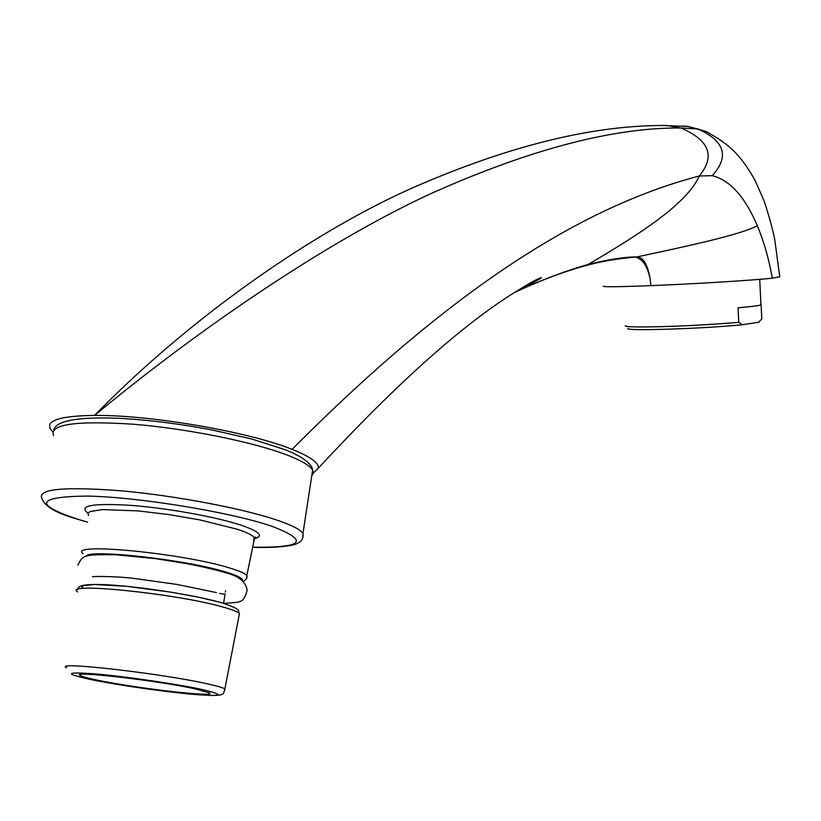 <?xml version="1.0" encoding="UTF-8"?>
<svg xmlns="http://www.w3.org/2000/svg" width="821" height="821" viewBox="0 0 821 821"><rect width="100%" height="100%" fill="white"/><g stroke="black" fill="none" stroke-linecap="round" stroke-linejoin="round"><path stroke-width="1.23" d="M538.217 278.801L540.187 278.011M635.495 257.106C642.597 258.872 647.492 266.22 650.191 279.15L650.868 285.636C617.772 286.919 601.957 287.063 603.445 286.077M721.105 140.494L707.189 131.976L697.901 128.969L680.876 127.984L667.032 125.51C597.154 124.782 516.409 143.819 424.785 182.601C326.717 223.445 197.04 310.42 94.538 415.436C67.281 415.713 52.328 418.792 49.671 424.683L49.814 428.1L52.688 431.867M650.868 285.636C694.094 283.933 753.955 280.238 772.345 278.175L779.745 276.769M313.304 473.05L318.25 468.329C319.328 463.095 310.625 456.784 292.122 449.374C467.241 272.962 596.036 203.208 699.246 175.992L712.207 175.663C729.961 180.107 744.996 196.794 757.321 225.703C763.838 241.353 768.846 258.841 772.345 278.175M514.408 292.584L517.62 291.075C542.353 279.602 565.854 270.745 588.154 264.475C608.597 259.405 624.904 256.881 637.086 256.891C643.418 257.353 647.79 264.783 650.191 279.15M292.122 449.374C249.748 432.031 150.387 414.759 94.538 415.436C209.201 320.508 336.918 236.386 433.344 192.504C531.485 148.929 613.995 127.429 680.876 127.984C709.457 140.247 715.573 156.247 699.246 175.992C686.931 204.737 634.592 237.115 588.154 264.475L585.517 265.655C564.058 271.607 541.419 280.074 517.62 291.075C537.232 280.659 544.713 276.318 540.085 278.042C535.887 279.633 527.975 284.066 516.327 291.363C463.106 324.131 397.077 383.12 318.25 468.329M712.207 175.663C729.602 156.657 724.84 141.099 697.901 128.969L687.721 126.413L663.584 125.541M779.765 277.046L774.819 240.04C772.694 229.141 769.103 216.067 764.043 200.806L755.146 180.589C747.397 166.571 739.434 155.928 731.234 148.642C726.739 144.26 718.724 138.698 707.189 131.976L687.721 126.413L682.774 126.013M757.321 225.703C740.142 235.114 682.138 247.213 637.086 256.891L635.433 257.117C617.505 258.564 600.869 261.417 585.527 265.655M185.505 563.391L189.507 563.688M142.454 556.597L146.241 557.469M195.172 688.881L209.201 692.821C219.145 697.912 135.291 688.285 96.662 680.014C87.868 678.177 82.48 676.73 80.52 675.652C68.184 670.254 157.694 680.496 195.172 688.881M242.287 580.683C243.375 578.559 237.813 575.665 225.621 571.991C186.018 559.624 87.375 548.644 86.143 556.32M625.212 325.67C624.76 326.953 637.147 327.271 662.373 326.635C689.825 325.783 715.286 324.346 738.756 322.325L742.43 324.706C704.428 328.759 621.518 331.315 628.188 328.349M760.954 304.724L760.954 304.858C759.528 305.617 751.892 306.592 738.048 307.783L738.756 322.325M759.056 321.873L761.785 318.856M742.43 324.706L758.532 322.273M761.098 304.704L761.785 318.928M90.177 679.429C63.535 673.538 65.352 671.701 95.616 673.928C125.818 676.545 177.203 684.078 202.14 689.507C226.186 695.192 222.707 696.762 191.704 694.217C162.394 691.539 116.079 684.806 90.177 679.429M66.706 667.791C50.799 660.823 161.911 673.415 207.887 683.955C217.36 686.048 223.025 687.7 224.882 688.901L224.81 690.112M239.075 615.576L239.475 613.503C237.69 611.727 231.984 609.51 222.378 606.883C175.766 593.511 61.678 581.925 77.595 591.91M219.7 602.183L197.738 597.041L170.121 592.033L126.937 586.368L94.179 584.47L83.414 585.619L81.936 586.851L83.106 588.462M253.607 540.464L254.171 537.56C252.458 535.169 246.731 532.367 236.992 529.165L199.698 519.867L168.869 514.572L138.328 510.919L102.543 509.574L90.084 511.555L87.939 513.299L88.565 515.465M83.085 553.652C67.178 542.096 182.765 553.159 229.685 567.999C239.363 570.913 245.079 573.417 246.834 575.5L246.721 577.717M242.144 579.277L240.789 579.482M253.925 538.822C264.259 536.236 259.97 531.69 241.056 525.163C216.241 516.932 167.474 508.107 130.775 505.346C92.25 503.047 77.985 505.654 87.991 513.176M79.032 519.652L87.611 522.115L79.165 519.662C33.168 504.525 36.011 496.664 87.673 496.069C140.206 497.239 230.804 512.201 271.772 526.21C310.03 540.967 303.544 547.946 252.324 547.145M77.769 519.262C56.618 513.423 44.673 506.485 41.943 498.46C37.284 488.957 63.792 486.412 121.477 490.835C176.156 495.761 243.488 508.63 277.59 520.329C291.917 525.266 300.383 529.586 302.99 533.291L302.918 537.427M53.57 435.592C49.291 424.303 75.83 420.506 133.156 424.211C187.486 428.603 254.13 442.17 287.73 455.286C301.851 460.807 310.143 465.764 312.616 470.156L313.283 473.194L311.754 475.862M80.52 675.652L80.715 674.544M210.607 695.469C226.422 695.531 222.912 693.386 224.882 688.901L239.475 613.503C236.828 611.05 244.504 610.208 220.818 602.511C194.977 595.204 143.408 587.097 110.578 584.983C75.881 582.859 78.344 587.918 77.523 589.724M225.621 590.72L225.385 592.167M225.087 594.045L223.589 603.322M243.108 581.453C246.3 579.708 247.542 577.727 246.834 575.5L254.715 537.303C256.491 536.801 256.255 537.17 254.007 538.412M53.827 429.783C56.444 420.68 77.667 416.832 117.495 418.248C140.617 419.387 165.596 422.117 192.432 426.448L211.818 429.917L251.339 438.886L285.882 449.949C308.111 458.98 312.534 466.544 312.616 470.156L302.99 533.291C303.688 538.145 301.656 541.583 296.904 543.584C293.138 546.181 270.448 548.295 252.304 547.207M758.809 322.15L759.62 321.268M759.723 279.335L760.954 304.858M77.882 565.207C82.921 554.093 85.743 554.688 115.299 554.719L155.631 558.66L186.685 563.606C201.576 566.48 214.568 569.517 225.652 572.719C238.88 576.065 246.043 581.966 247.152 590.432C243.303 603.219 241.826 602.039 223.846 603.404M224.831 594.24L219.71 593.419M93.03 576.855C88.853 576.414 114.468 575.819 135.619 578.651L176.895 584.419L216.405 592.577"/></g></svg>
